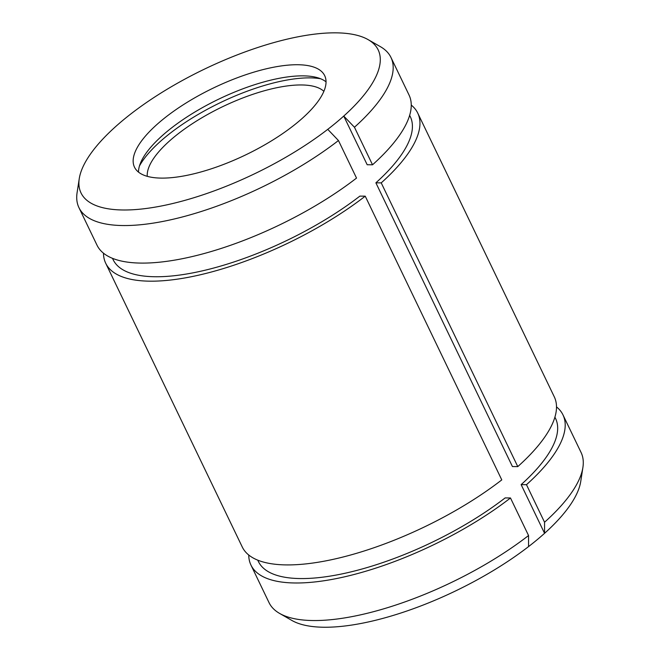 <?xml version="1.0" encoding="UTF-8"?>
<svg xmlns="http://www.w3.org/2000/svg" width="660" height="660" viewBox="0 0 660 660"><rect width="100%" height="100%" fill="white"/><g stroke="black" fill="none" stroke-linecap="round" stroke-linejoin="round"><path stroke-width="0.99" d="M112.497 258.34L113.14 259.685A164.893 58.014 154.3 0 0 210.499 268.876A164.893 58.014 154.3 0 0 359.882 196.111L365.227 196.168L501.781 479.894A173.143 60.918 154.3 0 1 344.759 556.578A173.143 60.918 154.3 0 1 242.261 546.991L105.715 263.257A173.143 60.918 154.3 0 1 103.488 253.192M411.254 105.08A173.143 60.918 154.3 0 1 417.739 113.091L554.284 396.825A173.143 60.918 154.3 0 1 517.778 466.612L381.224 182.878L375.886 182.82L512.432 466.554L517.778 466.612M365.227 196.168A173.143 60.918 154.3 0 1 208.205 272.844A173.143 60.918 154.3 0 1 105.715 263.257M417.739 113.091A173.143 60.918 154.3 0 1 381.224 182.878M79.258 178.645A164.893 58.014 154.3 0 0 161.964 205.87A164.893 58.014 154.3 0 0 327.756 129.344L338.456 140.53L356.524 178.084A173.143 60.918 154.3 0 1 199.501 254.76A173.143 60.918 154.3 0 1 97.012 245.182L78.936 207.628A173.143 60.918 154.3 0 1 77.096 192.629L79.258 178.645A164.893 58.014 154.3 0 1 204.435 69.135A164.893 58.014 154.3 0 1 368.107 39.625A164.893 58.014 154.3 0 1 343.753 116.061L367.183 164.744L372.52 164.802A173.143 60.918 154.3 0 0 409.035 95.015L390.967 57.461A173.143 60.918 154.3 0 1 354.453 127.248L372.52 164.802M338.456 140.53A173.143 60.918 154.3 0 1 181.434 217.214A173.143 60.918 154.3 0 1 78.936 207.628M368.107 39.625L380.391 46.662A173.143 60.918 154.3 0 1 390.967 57.461M257.747 560.15L258.39 561.495A164.893 58.014 154.3 0 0 355.748 570.694A164.893 58.014 154.3 0 0 505.139 497.92L510.477 497.978L528.553 535.532A173.143 60.918 154.3 0 1 279.609 613.42A173.143 60.918 154.3 0 1 269.033 602.621L250.965 565.076A173.143 60.918 154.3 0 1 248.746 555.002M556.512 406.89A173.143 60.918 154.3 0 1 562.988 414.901L581.064 452.455A173.143 60.918 154.3 0 1 582.904 467.453A173.143 60.918 154.3 0 1 544.549 522.241L526.474 484.688L521.136 484.63L544.566 533.313L544.549 522.241M510.477 497.978A173.143 60.918 154.3 0 1 353.455 574.654A173.143 60.918 154.3 0 1 250.965 565.076M562.988 414.901A173.143 60.918 154.3 0 1 526.474 484.688M354.453 127.248L343.753 116.061A164.893 58.014 -25.7 0 1 327.756 129.344M528.553 535.532L528.561 546.595A164.893 58.014 154.3 0 1 291.893 620.458L279.609 613.42M582.904 467.453L580.742 481.437A164.893 58.014 154.3 0 1 544.566 533.313A164.893 58.014 -25.7 0 1 528.561 546.595M409.662 115.327L410.305 116.671A164.893 58.014 154.3 0 1 375.886 182.82M554.911 417.136L555.563 418.481A164.893 58.014 154.3 0 1 521.136 484.63M174.265 110.822A105.534 37.133 154.3 0 1 324.687 75.653A105.534 37.133 154.3 0 1 245.701 154.877A105.534 37.133 154.3 0 1 134.5 167.186A105.534 37.133 154.3 0 1 174.265 110.822M138.501 172.112A105.534 37.133 154.3 0 1 179.619 121.951A105.534 37.133 154.3 0 1 326.04 81.848M139.466 165.949A112.126 39.451 154.3 0 1 178.835 126.852A112.126 39.451 154.3 0 1 320.628 78.763M147.254 176.327A98.934 34.807 154.3 0 1 185.749 128.172A98.934 34.807 154.3 0 1 323.878 91.319"/></g></svg>
